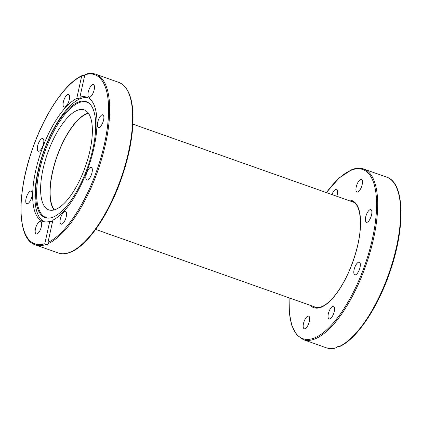 <?xml version="1.0" encoding="UTF-8"?>
<svg xmlns="http://www.w3.org/2000/svg" width="422" height="422" viewBox="0 0 422 422"><rect width="100%" height="100%" fill="white"/><g stroke="black" fill="none" stroke-linecap="round" stroke-linejoin="round"><path stroke-width="0.63" d="M54.016 209.977A53.035 20.04 109.5 0 1 56.337 158.203A53.035 20.04 109.5 0 1 86.721 113.597A53.035 20.04 109.5 0 1 88.293 113.08M77.39 110.295A53.035 20.04 109.5 0 1 84.178 109.884A53.035 20.04 109.5 0 1 85.381 166.553A53.035 20.04 109.5 0 1 48.81 209.876A53.035 20.04 109.5 0 1 45.038 161.193A53.035 20.04 109.5 0 1 77.39 110.295M44.605 221.824A65.711 24.829 109.5 0 1 37.89 171.532A65.711 24.829 109.5 0 1 88.425 97.946M89.564 103.654A61.216 23.131 -70.5 0 0 39.399 170.578A61.216 23.131 -70.5 0 0 49.079 218.105M38.407 170.34A61.565 23.263 109.5 0 1 89.216 103.337A61.565 23.263 109.5 0 1 87.586 167.344A61.565 23.263 109.5 0 1 48.609 218.132A61.565 23.263 109.5 0 1 38.407 170.34M355.693 274.78A6.699 2.532 109.5 0 1 354.833 274.827A6.699 2.532 109.5 0 1 354.686 267.669A6.699 2.532 109.5 0 1 359.301 262.199A6.699 2.532 109.5 0 1 359.781 268.35A6.699 2.532 109.5 0 1 355.693 274.78M369.746 219.556A6.699 2.532 109.5 0 1 366.391 222.273A6.699 2.532 109.5 0 1 366.238 215.114A6.699 2.532 109.5 0 1 370.859 209.639A6.699 2.532 109.5 0 1 369.746 219.556M328.237 317.882A6.699 2.532 109.5 0 1 329.503 310.339A6.699 2.532 109.5 0 1 333.544 306.309A6.699 2.532 109.5 0 1 333.691 313.472A6.699 2.532 109.5 0 1 329.076 318.942A6.699 2.532 109.5 0 1 328.237 317.882M303.465 323.621A6.699 2.532 109.5 0 1 308.661 316.131A6.699 2.532 109.5 0 1 308.814 323.289A6.699 2.532 109.5 0 1 304.193 328.764A6.699 2.532 109.5 0 1 303.465 323.621M331.987 194.584A6.699 2.532 109.5 0 1 336.561 189.246A6.699 2.532 109.5 0 1 337.4 190.306A6.699 2.532 109.5 0 1 336.761 196.272M362.171 184.567A6.699 2.532 109.5 0 1 356.97 192.052A6.699 2.532 109.5 0 1 356.817 184.894A6.699 2.532 109.5 0 1 361.438 179.424A6.699 2.532 109.5 0 1 362.171 184.567M339.056 346.594L339.837 346.441C356.564 339.061 377.025 308.883 389.163 274.131C405.589 228.808 405.03 182.615 386.673 177.135A90.514 34.198 109.5 0 1 393.452 258.976A90.514 34.198 109.5 0 1 339.056 346.594C337.336 346.62 336.556 346.931 336.714 347.517L336.687 347.28M337.247 346.821L336.714 347.517A90.514 34.198 109.5 0 1 326.296 347.797L303.328 339.673A90.514 34.198 -70.5 0 0 316.083 338.465A90.514 34.198 -70.5 0 0 370.479 250.847A90.514 34.198 -70.5 0 0 363.701 169.006C360.061 167.745 356.047 167.982 351.663 169.718L339.204 177.936L326.327 192.585M326.296 347.797C329.524 348.92 333.053 348.857 336.883 347.612L336.714 347.517M54.369 209.882A52.634 19.887 109.5 0 1 56.363 158.588A52.634 19.887 109.5 0 1 86.637 113.966A52.634 19.887 109.5 0 1 88.509 113.381M85.286 74.483L84.827 74.852L79.916 97.165A65.874 24.887 109.5 0 1 86.79 97.187A65.874 24.887 109.5 0 1 91.938 155.966A65.874 24.887 109.5 0 1 52.877 220.163L47.971 242.481L48.087 243.663C48.224 244.349 47.443 244.654 45.745 244.586L44.811 243.726L49.722 221.408A65.874 24.887 109.5 0 1 42.849 221.392A65.874 24.887 109.5 0 1 37.7 162.607A65.874 24.887 109.5 0 1 76.762 98.416L81.668 76.097L82.163 75.559L84.753 75.179M79.916 97.165L80.243 97.767L79.832 98.162L76.762 98.416M49.722 221.408L52.608 221.392M82.163 75.559C65.463 82.928 45.033 113.033 32.884 147.732C16.416 193.086 16.949 239.385 35.327 244.865L58.299 252.994A90.514 34.198 109.5 0 0 69.878 252.287A90.514 34.198 109.5 0 0 125.097 165.424A90.514 34.198 109.5 0 0 118.672 82.327L95.704 74.203A90.514 34.198 -70.5 0 1 102.483 156.045A90.514 34.198 -70.5 0 1 48.087 243.663L48.108 243.937M27.889 193.825A6.699 2.532 109.5 0 1 31.244 191.108A6.699 2.532 109.5 0 1 31.397 198.266A6.699 2.532 109.5 0 1 26.776 203.742A6.699 2.532 109.5 0 1 27.889 193.825M35.469 228.814A6.699 2.532 109.5 0 1 40.665 221.328A6.699 2.532 109.5 0 1 40.818 228.487A6.699 2.532 109.5 0 1 36.197 233.957A6.699 2.532 109.5 0 1 35.469 228.814M69.398 95.499A6.699 2.532 109.5 0 1 68.132 103.042A6.699 2.532 109.5 0 1 64.097 107.072A6.699 2.532 109.5 0 1 63.944 99.914A6.699 2.532 109.5 0 1 68.564 94.444A6.699 2.532 109.5 0 1 69.398 95.499M41.942 138.606A6.699 2.532 109.5 0 1 42.801 138.553A6.699 2.532 109.5 0 1 42.954 145.711A6.699 2.532 109.5 0 1 38.333 151.181A6.699 2.532 109.5 0 1 37.859 145.031A6.699 2.532 109.5 0 1 41.942 138.606M94.175 89.765A6.699 2.532 109.5 0 1 88.973 97.25A6.699 2.532 109.5 0 1 88.82 90.092A6.699 2.532 109.5 0 1 93.441 84.616A6.699 2.532 109.5 0 1 94.175 89.765M101.749 124.754A6.699 2.532 109.5 0 1 98.395 127.465A6.699 2.532 109.5 0 1 98.242 120.307A6.699 2.532 109.5 0 1 102.862 114.837A6.699 2.532 109.5 0 1 101.749 124.754M87.697 179.972A6.699 2.532 109.5 0 1 86.837 180.025A6.699 2.532 109.5 0 1 86.684 172.867A6.699 2.532 109.5 0 1 91.305 167.392A6.699 2.532 109.5 0 1 91.78 173.542A6.699 2.532 109.5 0 1 87.697 179.972M60.24 223.074A6.699 2.532 109.5 0 1 61.506 215.531A6.699 2.532 109.5 0 1 65.547 211.506A6.699 2.532 109.5 0 1 65.695 218.665A6.699 2.532 109.5 0 1 61.074 224.135A6.699 2.532 109.5 0 1 60.24 223.074M350.286 201.062A56.063 21.184 109.5 0 1 352.212 201.484C360.921 203.779 363.353 225.728 356.347 250.557C352.059 266.008 346.051 279.448 338.307 290.885C332.415 299.319 326.823 304.615 321.532 306.757C318.99 307.743 316.748 307.891 314.817 307.195A56.063 21.184 109.5 0 1 313.055 306.314M310.349 305.359A56.859 21.485 -70.5 0 0 321.126 307.253A56.859 21.485 -70.5 0 0 357.191 247.535A56.859 21.485 -70.5 0 0 347.586 200.102M326.417 192.617A89.717 33.897 109.5 0 1 351.257 170.214A89.717 33.897 109.5 0 1 374.414 228.65A89.717 33.897 109.5 0 1 324.17 331.987A89.717 33.897 109.5 0 1 289.181 297.869M44.811 243.726A89.717 33.897 109.5 0 1 25.114 174.966A89.717 33.897 109.5 0 1 81.668 76.097M84.827 74.852A89.717 33.897 109.5 0 1 104.524 143.612A89.717 33.897 109.5 0 1 47.971 242.481M35.327 244.865A90.514 34.198 -70.5 0 0 45.745 244.586M303.328 339.673L296.597 334.773L291.908 325.816L289.381 313.303L289.091 297.842M363.701 169.006L386.673 177.135M353.894 202.333L132.909 124.158M316.658 307.591L95.673 229.415M95.704 74.203C92.476 73.08 88.947 73.143 85.117 74.388M118.672 82.327C128.024 86.215 132.819 97.899 133.062 117.374C132.999 136.892 128.71 158.44 120.196 182.009C107.589 216.755 86.895 246.131 70.337 252.282C65.953 254.018 61.939 254.255 58.299 252.994"/></g></svg>
